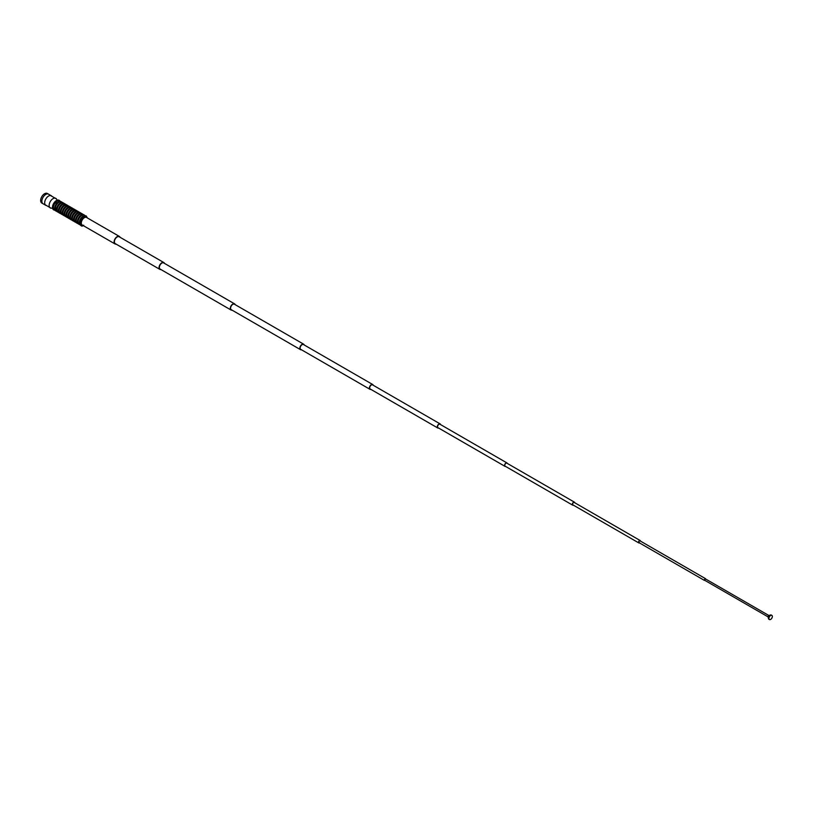 <?xml version="1.0" encoding="UTF-8"?>
<svg xmlns="http://www.w3.org/2000/svg" width="813" height="813" viewBox="0 0 813 813"><rect width="100%" height="100%" fill="white"/><g stroke="black" fill="none" stroke-linecap="round" stroke-linejoin="round"><path stroke-width="1.22" d="M116.107 244.124A4.35 2.51 -60 0 1 115.009 243.941A4.35 2.51 -60 0 1 114.338 240.455A4.35 2.51 -60 0 1 117.184 236.634A4.35 2.51 -60 0 1 119.348 236.41A4.35 2.51 -60 0 1 120.06 237.274M160.954 269.55A3.953 2.276 -60 0 1 159.897 269.398A3.953 2.276 -60 0 1 159.287 266.237A3.953 2.276 -60 0 1 161.868 262.751A3.953 2.276 -60 0 1 163.85 262.558A3.953 2.276 -60 0 1 164.511 263.392M159.897 269.398L115.202 243.595A3.953 2.276 -60 0 1 114.603 240.435A3.953 2.276 -60 0 1 117.184 236.949A3.953 2.276 -60 0 1 119.155 236.756L163.85 262.558M232.051 310.149A3.557 2.053 -60 0 1 231.034 310.017A3.557 2.053 -60 0 1 230.496 307.172A3.557 2.053 -60 0 1 232.813 304.032A3.557 2.053 -60 0 1 234.591 303.859A3.557 2.053 -60 0 1 235.211 304.672M231.034 310.017L160.09 269.052A3.557 2.053 -60 0 1 159.551 266.207A3.557 2.053 -60 0 1 161.868 263.077A3.557 2.053 -60 0 1 163.647 262.904L234.591 303.859M301.46 349.763A3.161 1.829 -60 0 1 300.505 349.661A3.161 1.829 -60 0 1 300.017 347.131A3.161 1.829 -60 0 1 302.08 344.346A3.161 1.829 -60 0 1 303.666 344.194A3.161 1.829 -60 0 1 304.225 344.976M300.505 349.661L231.238 309.672A3.161 1.829 -60 0 1 230.75 307.141A3.161 1.829 -60 0 1 232.813 304.357A3.161 1.829 -60 0 1 234.398 304.204L303.666 344.194M370.88 389.386A2.764 1.596 -60 0 1 369.966 389.315A2.764 1.596 -60 0 1 369.539 387.1A2.764 1.596 -60 0 1 371.348 384.661A2.764 1.596 -60 0 1 372.73 384.529A2.764 1.596 -60 0 1 373.248 385.281M369.966 389.315L300.698 349.326A2.764 1.596 -60 0 1 300.271 347.11A2.764 1.596 -60 0 1 302.08 344.671A2.764 1.596 -60 0 1 303.462 344.539L372.73 384.529M438.614 428.034A2.368 1.372 -60 0 1 437.76 427.994A2.368 1.372 -60 0 1 437.394 426.093A2.368 1.372 -60 0 1 438.939 424.01A2.368 1.372 -60 0 1 440.128 423.888A2.368 1.372 -60 0 1 440.585 424.61M437.76 427.994L370.169 388.97A2.368 1.372 -60 0 1 369.803 387.069A2.368 1.372 -60 0 1 371.348 384.986A2.368 1.372 -60 0 1 372.537 384.864L440.128 423.888M505.574 466.418A1.972 1.138 -60 0 1 504.985 466.357A1.972 1.138 -60 0 1 504.69 464.772A1.972 1.138 -60 0 1 505.981 463.034A1.972 1.138 -60 0 1 506.966 462.932A1.972 1.138 -60 0 1 507.312 463.41M504.985 466.357L437.953 427.658A1.972 1.138 -60 0 1 437.648 426.073A1.972 1.138 -60 0 1 438.939 424.335A1.972 1.138 -60 0 1 439.935 424.234L506.966 462.932M573.399 505.168A1.738 1.006 -60 0 1 572.698 505.178A1.738 1.006 -60 0 1 572.433 503.786A1.738 1.006 -60 0 1 573.572 502.251A1.738 1.006 -60 0 1 574.435 502.17A1.738 1.006 -60 0 1 574.791 502.78M572.698 505.178L505.107 466.154A1.738 1.006 -60 0 1 504.843 464.762A1.738 1.006 -60 0 1 505.981 463.227A1.738 1.006 -60 0 1 506.845 463.146L574.435 502.17M639.435 542.881A1.382 0.803 -60 0 1 638.794 542.921A1.382 0.803 -60 0 1 638.581 541.814A1.382 0.803 -60 0 1 639.485 540.594A1.382 0.803 -60 0 1 640.177 540.533A1.382 0.803 -60 0 1 640.461 541.102M638.794 542.921L572.88 504.863A1.382 0.803 -60 0 1 572.667 503.755A1.382 0.803 -60 0 1 573.572 502.546A1.382 0.803 -60 0 1 574.263 502.475L640.177 540.533M704.78 580.33A1.026 0.589 -60 0 1 705.359 578.571A1.026 0.589 -60 0 1 705.562 578.968M639.485 542.566A1.026 0.589 -60 0 1 639.485 540.889A1.026 0.589 -60 0 1 639.994 540.838L705.359 578.571M704.841 580.106L704.841 578.815L705.399 579.141M768.336 617.575L768.427 617.636A1.26 0.732 -60 0 1 768.336 617.575A1.26 0.732 -60 0 1 768.143 616.569A1.26 0.732 -60 0 1 768.966 615.451A1.26 0.732 -60 0 1 769.606 615.39A1.26 0.732 -60 0 1 769.687 615.451L769.606 615.39M769.2 619.323A2.409 1.392 -60 0 1 768.885 619.211A2.409 1.392 -60 0 1 768.509 617.291A2.409 1.392 -60 0 1 770.084 615.167A2.409 1.392 -60 0 1 771.293 615.045A2.409 1.392 -60 0 1 771.537 615.258M768.946 618.439A2.409 1.392 -60 0 1 770.643 615.482A2.409 1.392 -60 0 1 771.852 615.37A2.409 1.392 -60 0 1 772.35 616.467A2.409 1.392 -60 0 1 772.137 617.555A2.409 1.392 -60 0 1 771.476 618.693A2.409 1.392 -60 0 1 770.643 619.415A2.409 1.392 -60 0 1 769.444 619.536A2.409 1.392 -60 0 1 768.946 618.439M45.487 205.171L43.028 203.748A5.528 3.191 -60 0 1 41.88 201.218A5.528 3.191 -60 0 1 44.288 195.648A5.528 3.191 -60 0 1 48.556 194.175A5.528 3.191 120 0 0 44.288 195.648A5.528 3.191 120 0 0 41.88 201.218A5.528 3.191 120 0 0 43.028 203.748L41.798 203.037A5.528 3.191 -60 0 1 40.65 200.506A5.528 3.191 -60 0 1 43.069 194.947A5.528 3.191 -60 0 1 47.327 193.464L51.016 195.598M51.646 195.994A5.528 3.191 120 0 0 51.351 195.781A5.528 3.191 120 0 0 47.083 197.264A5.528 3.191 120 0 0 44.674 202.833A5.528 3.191 120 0 0 45.813 205.364M53.841 209.978A5.528 3.191 -60 0 1 52.591 208.301A5.528 3.191 -60 0 1 52.489 207.345A5.528 3.191 -60 0 1 57.276 200.181A5.528 3.191 -60 0 1 59.359 200.425M52.012 208.108A5.528 3.191 -60 0 1 51.087 208.189A5.528 3.191 -60 0 1 49.146 205.415A5.528 3.191 -60 0 1 52.032 199.378A5.528 3.191 -60 0 1 56.432 198.931A5.528 3.191 -60 0 1 56.819 199.774M51.087 208.189L45.203 204.795A5.528 3.191 -60 0 1 44.674 202.833A5.528 3.191 -60 0 1 46.636 197.783A5.528 3.191 -60 0 1 50.548 195.537L56.432 198.931M55.101 210.354A5.335 3.079 -60 0 1 53.506 206.38A5.335 3.079 -60 0 1 57.134 201.146A5.335 3.079 -60 0 1 60.314 201.329M57.001 211.451A5.335 3.079 -60 0 1 55.406 207.478A5.335 3.079 -60 0 1 59.034 202.244A5.335 3.079 -60 0 1 62.215 202.427M58.902 212.549A5.335 3.079 -60 0 1 57.306 208.575A5.335 3.079 -60 0 1 60.934 203.341A5.335 3.079 -60 0 1 64.115 203.524M60.802 213.646A5.335 3.079 -60 0 1 59.207 209.663A5.335 3.079 -60 0 1 62.825 204.439A5.335 3.079 -60 0 1 66.005 204.612M62.692 214.744A5.335 3.079 -60 0 1 61.107 210.76A5.335 3.079 -60 0 1 64.725 205.537A5.335 3.079 -60 0 1 67.906 205.709M64.593 215.831A5.335 3.079 -60 0 1 63.008 211.858A5.335 3.079 -60 0 1 66.625 206.634A5.335 3.079 -60 0 1 69.806 206.807M66.493 216.929A5.335 3.079 -60 0 1 64.908 212.955A5.335 3.079 -60 0 1 68.526 207.732A5.335 3.079 -60 0 1 71.707 207.904M68.394 218.026A5.335 3.079 -60 0 1 66.808 214.053A5.335 3.079 -60 0 1 70.426 208.829A5.335 3.079 -60 0 1 73.607 209.002M70.294 219.124A5.335 3.079 -60 0 1 68.698 215.15A5.335 3.079 -60 0 1 72.327 209.927A5.335 3.079 -60 0 1 75.507 210.1M72.194 220.221A5.335 3.079 -60 0 1 70.599 216.248A5.335 3.079 -60 0 1 74.227 211.024A5.335 3.079 -60 0 1 77.408 211.197M74.095 221.319A5.335 3.079 -60 0 1 72.499 217.345A5.335 3.079 -60 0 1 76.127 212.112A5.335 3.079 -60 0 1 79.308 212.295M75.995 222.416A5.335 3.079 -60 0 1 74.4 218.443A5.335 3.079 -60 0 1 78.028 213.209A5.335 3.079 -60 0 1 81.209 213.392M77.896 223.514A5.335 3.079 -60 0 1 76.3 219.54A5.335 3.079 -60 0 1 79.918 214.307A5.335 3.079 -60 0 1 83.099 214.49M79.786 224.612A5.335 3.079 -60 0 1 78.2 220.628A5.335 3.079 -60 0 1 81.818 215.404A5.335 3.079 -60 0 1 84.999 215.577M119.348 236.41L86.554 217.478A4.35 2.51 120 0 0 84.379 217.691A4.35 2.51 120 0 0 81.544 221.522A4.35 2.51 120 0 0 82.204 224.998L115.009 243.941M82.916 225.414A5.02 2.896 -60 0 1 80.304 222.427A5.02 2.896 -60 0 1 83.83 216.817A5.02 2.896 -60 0 1 87.255 217.884M53.617 209.124A4.939 2.856 -60 0 1 53.282 205.1A4.939 2.856 -60 0 1 56.402 201.055M56.067 211.014A5.335 3.079 -60 0 1 54.654 207.976A5.335 3.079 -60 0 1 58.028 202.132A5.335 3.079 -60 0 1 58.414 201.888A5.335 3.079 -60 0 1 61.371 201.837M60.335 202.965A5.335 3.079 -60 0 1 63.272 202.935M57.967 212.112A5.335 3.079 -60 0 1 56.554 209.073A5.335 3.079 -60 0 1 59.928 203.23A5.335 3.079 -60 0 1 60.314 202.986L59.928 203.23M59.867 213.209A5.335 3.079 -60 0 1 58.455 210.171A5.335 3.079 -60 0 1 61.829 204.327L62.225 204.073A5.335 3.079 -60 0 1 65.172 204.033M61.768 214.307A5.335 3.079 -60 0 1 60.355 211.268A5.335 3.079 -60 0 1 63.729 205.425A5.335 3.079 -60 0 1 64.105 205.181A5.335 3.079 -60 0 1 67.073 205.12M66.036 206.258A5.335 3.079 -60 0 1 68.973 206.217M63.668 215.404A5.335 3.079 -60 0 1 62.255 212.366A5.335 3.079 -60 0 1 65.629 206.522A5.335 3.079 -60 0 1 66.005 206.278M65.568 216.502A5.335 3.079 -60 0 1 64.156 213.463A5.335 3.079 -60 0 1 67.53 207.61L67.926 207.366A5.335 3.079 -60 0 1 70.863 207.315M69.837 208.453A5.335 3.079 -60 0 1 72.764 208.413M67.469 217.599A5.335 3.079 -60 0 1 66.056 214.551A5.335 3.079 -60 0 1 69.43 208.707A5.335 3.079 -60 0 1 69.806 208.474L69.43 208.707M71.737 209.551A5.335 3.079 -60 0 1 74.664 209.51M69.369 218.697A5.335 3.079 -60 0 1 67.957 215.648A5.335 3.079 -60 0 1 71.331 209.805A5.335 3.079 -60 0 1 71.707 209.561L71.331 209.805M71.27 219.784A5.335 3.079 -60 0 1 69.847 216.746A5.335 3.079 -60 0 1 73.231 210.902A5.335 3.079 -60 0 1 73.607 210.658A5.335 3.079 -60 0 1 76.564 210.608M75.538 211.746A5.335 3.079 -60 0 1 78.465 211.705M73.16 220.882A5.335 3.079 -60 0 1 71.747 217.843A5.335 3.079 -60 0 1 75.121 212A5.335 3.079 -60 0 1 75.507 211.756L75.121 212M75.06 221.979A5.335 3.079 -60 0 1 73.648 218.941A5.335 3.079 -60 0 1 77.022 213.097L77.418 212.843A5.335 3.079 -60 0 1 80.365 212.803M76.961 223.077A5.335 3.079 -60 0 1 75.548 220.038A5.335 3.079 -60 0 1 78.922 214.195L79.318 213.941A5.335 3.079 -60 0 1 82.265 213.9M81.229 215.028A5.335 3.079 -60 0 1 84.166 214.998M78.861 224.175A5.335 3.079 -60 0 1 77.448 221.136A5.335 3.079 -60 0 1 80.822 215.293A5.335 3.079 -60 0 1 81.198 215.049L80.822 215.293M81.524 225.374A5.335 3.079 -60 0 1 79.349 222.234A5.335 3.079 -60 0 1 82.723 216.39A5.335 3.079 -60 0 1 83.099 216.146M60.396 201.329L58.343 200.232L56.524 200.781L55.142 210.425M62.296 202.427L60.233 201.329L58.028 202.132M54.654 207.976L55.314 210.669L57.042 211.522M56.554 209.073L57.215 211.766L58.943 212.62M58.455 210.171L59.115 212.854L60.843 213.717M67.997 205.719L66.371 204.642L63.729 205.425M60.355 211.268L60.762 213.585L62.743 214.815M69.898 206.807L67.825 205.709L65.629 206.522M62.255 212.366L62.662 214.683L64.644 215.912M64.156 213.463L64.562 215.78L66.544 217.01M66.056 214.551L66.707 217.244L68.444 218.108M67.957 215.648L68.607 218.341L70.335 219.195M77.489 211.197L75.873 210.13L73.231 210.902M69.847 216.746L70.507 219.439L72.235 220.293M71.747 217.843L72.408 220.536L74.135 221.39M73.648 218.941L74.308 221.634L76.036 222.488M75.548 220.038L76.209 222.732L77.936 223.585M77.448 221.136L77.855 223.453L79.837 224.683M87.448 217.996L86.168 215.882L82.723 216.39M79.349 222.234C80.375 226.004 81.828 227.01 83.709 225.221M704.332 580.35L638.967 542.617M768.082 616.884L704.444 580.147M769.444 619.536L768.885 619.211M771.476 618.693A4.065 4.065 0 0 0 772.137 617.555M771.852 615.37L771.293 615.045M768.874 615.512L705.237 578.775M81.219 215.039L83.465 214.51L85.091 215.587M79.318 213.941L81.564 213.413L83.19 214.49M77.418 212.843L79.664 212.325L81.29 213.392M75.518 211.746L77.774 211.228L79.389 212.295M71.717 209.561L73.973 209.032L75.589 210.1M69.816 208.463L72.072 207.935L73.688 209.002M67.926 207.366L70.172 206.837L71.798 207.904M62.225 204.073L64.471 203.545L66.097 204.622M60.325 202.976L62.571 202.447L64.197 203.524M57.479 200.14L56.859 199.937"/></g></svg>
